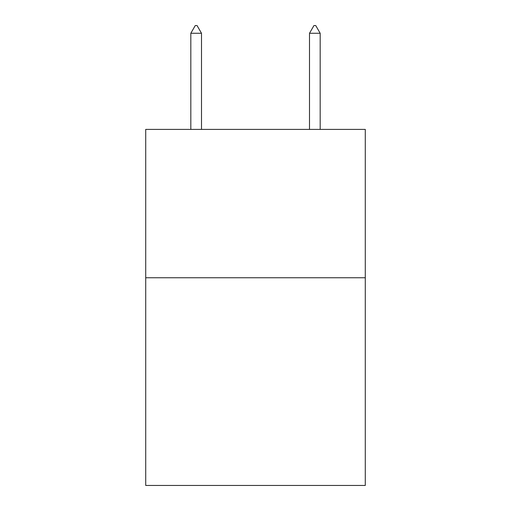 <?xml version="1.0" encoding="UTF-8"?>
<svg xmlns="http://www.w3.org/2000/svg" width="511" height="511" viewBox="0 0 511 511"><rect width="100%" height="100%" fill="white"/><g stroke="black" fill="none" stroke-linecap="round" stroke-linejoin="round"><path stroke-width="0.77" d="M365.282 277.754L365.282 485.45L145.718 485.45L145.718 129.398L365.282 129.398L365.282 277.754L145.718 277.754M201.5 33.266L197.048 25.55L195.266 25.55L190.82 33.266L201.5 33.266L201.5 129.398M190.82 33.266L190.82 129.398M313.952 25.55L315.734 25.55L320.18 33.266L309.5 33.266L313.952 25.55M320.18 129.398L320.18 33.266M309.5 129.398L309.5 33.266"/></g></svg>
